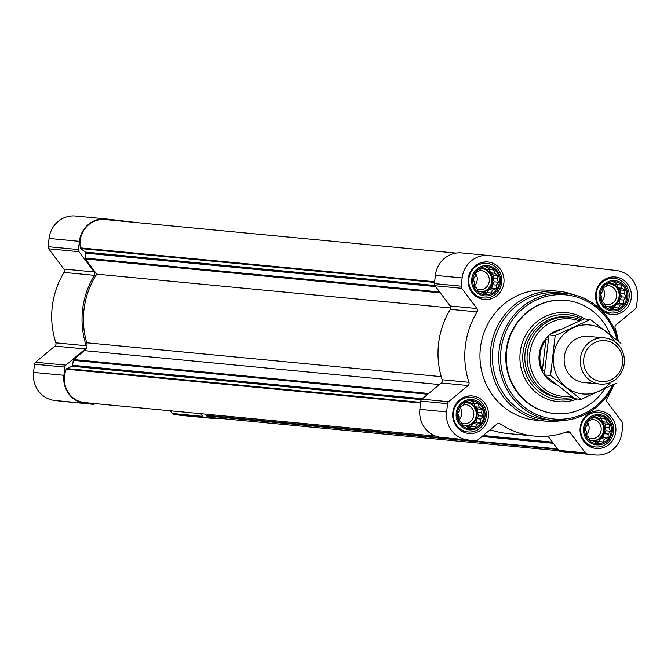 <?xml version="1.0" encoding="UTF-8"?>
<svg xmlns="http://www.w3.org/2000/svg" width="671" height="671" viewBox="0 0 671 671"><rect width="100%" height="100%" fill="white"/><g stroke="black" fill="none" stroke-linecap="round" stroke-linejoin="round"><path stroke-width="1.01" d="M592.87 417.446L596.007 417.823L599.396 416.406L601.887 418.511L605.519 418.939L606.609 422.202L609.587 424.349L608.933 427.897L610.509 431.201L608.211 434.07L608.052 437.66L604.663 439.069L602.852 441.988L599.22 441.56L596.318 443.019L593.349 440.872L590.203 440.495L588.618 437.182L586.135 435.076L586.303 431.487L585.204 428.224L587.016 425.313L587.67 421.765L590.572 420.306L592.87 417.446M584.693 428.157A14.066 13.378 -84.5 0 1 606.022 418.41A14.066 13.378 -84.5 0 1 603.221 442.608A14.066 13.378 -84.5 0 1 584.693 428.157M465.481 402.432L468.626 402.81L472.015 401.401L474.498 403.506L478.138 403.925L479.228 407.188L482.206 409.344L481.543 412.883L483.128 416.196L480.83 419.056L480.662 422.646L477.274 424.064L475.471 426.974L471.83 426.546L468.937 428.014L465.959 425.859L462.814 425.481L461.229 422.168L458.746 420.063L458.914 416.473L457.823 413.21L459.627 410.3L460.289 406.76L463.183 405.301L465.481 402.432M457.312 413.151A14.066 13.378 -84.5 0 1 478.641 403.397A14.066 13.378 -84.5 0 1 475.84 427.595A14.066 13.378 -84.5 0 1 457.312 413.151M480.981 268.467L484.127 268.845L487.515 267.427L489.998 269.532L493.638 269.96L494.728 273.223L497.706 275.378L497.043 278.918L498.628 282.231L496.33 285.091L496.163 288.681L492.774 290.098L490.971 293.009L487.331 292.581L484.437 294.041L481.459 291.893L478.314 291.516L476.737 288.203L474.246 286.098L474.414 282.508L473.323 279.245L475.127 276.335L475.789 272.795L478.683 271.336L480.981 268.467M472.812 279.186A14.066 13.378 -84.5 0 1 494.141 269.432A14.066 13.378 -84.5 0 1 491.34 293.63A14.066 13.378 -84.5 0 1 472.812 279.186M608.371 283.481L611.516 283.858L614.904 282.441L617.387 284.546L621.019 284.965L622.109 288.236L625.087 290.384L624.433 293.932L626.018 297.236L623.711 300.105L623.552 303.695L620.163 305.104L618.352 308.014L614.72 307.595L611.818 309.054L608.849 306.899L605.703 306.53L604.118 303.217L601.635 301.111L601.803 297.521L600.704 294.259L602.516 291.348L603.17 287.8L606.072 286.341L608.371 283.481M600.193 294.192A14.066 13.378 -84.5 0 1 621.522 284.437A14.066 13.378 -84.5 0 1 618.721 308.643A14.066 13.378 -84.5 0 1 600.193 294.192M462.244 252.984A25.381 24.139 95.5 0 0 461.749 252.925A25.381 24.139 95.5 0 0 435.362 275.37L434.405 283.598A2.902 2.759 95.5 0 0 434.976 285.729L450.191 305.984A2.902 2.759 95.5 0 1 450.333 309.339A81.208 77.232 95.5 0 0 442.189 379.752A2.902 2.759 95.5 0 1 441.275 382.99L421.849 399.161A2.902 2.759 95.5 0 0 420.809 401.107L419.861 409.335A25.381 24.139 95.5 0 0 440.914 437.366L448.74 438.289A2.902 2.759 95.5 0 0 448.857 438.297M617.941 339.274A81.208 77.232 95.5 0 0 615.122 328.161A2.902 2.759 95.5 0 1 616.037 324.932L635.462 308.752A2.902 2.759 95.5 0 0 636.494 306.815L637.45 298.587A25.381 24.139 95.5 0 0 616.397 270.547L489.016 255.542A25.381 24.139 95.5 0 0 488.513 255.483A25.381 24.139 95.5 0 0 462.126 277.928L461.17 286.156A2.902 2.759 95.5 0 0 461.74 288.287L476.955 308.543L450.191 305.984M613.546 385.28A81.208 77.232 95.5 0 1 606.978 398.574A2.902 2.759 95.5 0 0 607.121 401.937L622.336 422.185A2.902 2.759 95.5 0 1 622.898 424.324L621.95 432.552A25.381 24.139 95.5 0 1 595.563 454.988A25.381 24.139 95.5 0 1 595.06 454.938L587.234 454.015A2.902 2.759 95.5 0 1 585.397 452.942L570.182 432.686A2.902 2.759 95.5 0 0 567.121 431.763A81.208 77.232 95.5 0 1 534.309 436.075A81.208 77.232 95.5 0 1 500.163 423.871A2.902 2.759 95.5 0 0 496.968 424.055L477.542 440.226A2.902 2.759 95.5 0 1 475.504 440.847L467.679 439.924A25.381 24.139 95.5 0 1 446.626 411.893L447.574 403.657A2.902 2.759 95.5 0 1 448.614 401.719L468.039 385.548A2.902 2.759 95.5 0 0 468.954 382.311A81.208 77.232 95.5 0 1 477.098 311.898A2.902 2.759 95.5 0 0 476.955 308.543M490.182 429.7A81.208 77.232 95.5 0 0 507.544 433.516L534.309 436.075M547.913 436.116L558.633 450.384A2.902 2.759 95.5 0 0 560.47 451.457L568.295 452.38A25.381 24.139 95.5 0 0 568.798 452.43L595.563 454.988M468.291 278.65A18.855 17.932 -84.5 0 1 487.892 261.984A18.855 17.932 -84.5 0 1 503.946 282.457A18.855 17.932 -84.5 0 1 484.303 299.518A18.855 17.932 -84.5 0 1 468.291 278.65M452.791 412.615A18.855 17.932 -84.5 0 1 472.392 395.949A18.855 17.932 -84.5 0 1 488.446 416.423A18.855 17.932 -84.5 0 1 468.803 433.483A18.855 17.932 -84.5 0 1 452.791 412.615M580.172 427.628A18.855 17.932 -84.5 0 1 599.773 410.962A18.855 17.932 -84.5 0 1 615.827 431.428A18.855 17.932 -84.5 0 1 596.183 448.488A18.855 17.932 -84.5 0 1 580.172 427.628M595.672 293.663A18.855 17.932 -84.5 0 1 615.273 276.989A18.855 17.932 -84.5 0 1 631.327 297.463A18.855 17.932 -84.5 0 1 611.684 314.523A18.855 17.932 -84.5 0 1 595.672 293.663M561.602 420.616A65.255 62.059 -84.5 0 1 546.093 421.178L535.827 420.197A65.255 62.059 -84.5 0 1 480.402 347.972A65.255 62.059 -84.5 0 1 548.249 290.275L558.507 291.256A65.255 62.059 -84.5 0 1 573.63 294.754M456.037 253.093L105.028 219.551A23.93 22.755 95.5 0 0 80.352 247.884A1.157 1.107 95.5 0 0 80.78 248.597L85.225 252.07A1.157 1.107 95.5 0 1 85.662 253.126L85.083 258.083A1.157 1.107 95.5 0 0 85.309 258.939L96.741 274.154A79.757 75.857 95.5 0 0 86.744 342.78A7.247 6.895 95.5 0 1 84.403 350.639L73.667 359.572A1.157 1.107 95.5 0 0 73.248 360.352L72.678 365.309A1.157 1.107 95.5 0 1 72.015 366.24L66.89 368.58A1.157 1.107 95.5 0 0 66.32 369.184A23.93 22.755 95.5 0 0 84.806 402.6L435.722 436.133M205.485 414.133L205.938 415.257A1.157 1.107 95.5 0 0 206.509 415.861A23.93 22.755 95.5 0 0 213.563 417.773L558.993 450.778M96.741 274.154L450.769 307.989M75.94 216.062A25.381 24.139 95.5 0 0 75.437 216.012A25.381 24.139 95.5 0 0 49.05 238.448L48.102 246.676A2.902 2.759 95.5 0 0 48.664 248.815L63.879 269.063L94.208 271.965A2.902 2.759 95.5 0 1 94.359 275.32A81.208 77.232 95.5 0 0 86.207 345.741A2.902 2.759 95.5 0 1 85.301 348.97L65.875 365.141A2.902 2.759 95.5 0 0 64.835 367.087L63.888 375.315A25.381 24.139 95.5 0 0 84.94 403.346L92.766 404.269A2.902 2.759 95.5 0 0 94.796 403.657L94.905 403.565M170.3 410.769L172.321 413.462A2.902 2.759 95.5 0 0 174.158 414.535L181.984 415.458A25.381 24.139 95.5 0 0 182.487 415.517L212.824 418.41A25.381 24.139 95.5 0 0 218.536 418.243M63.879 269.063A2.902 2.759 95.5 0 1 64.022 272.426A81.208 77.232 95.5 0 0 55.878 342.839A2.902 2.759 95.5 0 1 54.963 346.068L35.538 362.248A2.902 2.759 95.5 0 0 34.506 364.185L33.55 372.413A25.381 24.139 95.5 0 0 54.603 400.453L62.428 401.375A2.902 2.759 95.5 0 0 62.487 401.375A2.902 2.759 95.5 0 0 62.546 401.384M138.041 222.705L106.27 218.964A25.381 24.139 95.5 0 0 105.766 218.914A25.381 24.139 95.5 0 0 79.388 241.35L78.432 249.578A2.902 2.759 95.5 0 0 79.002 251.709L94.208 271.965M200.629 413.663L202.659 416.364A2.902 2.759 95.5 0 0 204.496 417.437L212.321 418.36A25.381 24.139 95.5 0 0 212.824 418.41M574.393 398.356A42.776 40.688 -84.5 0 1 559.379 399.866A42.776 40.688 -84.5 0 1 523.044 352.518A42.776 40.688 -84.5 0 1 567.523 314.699A42.776 40.688 -84.5 0 1 582.805 319.471M572.95 397.282A40.604 38.616 -84.5 0 1 561.82 397.92L559.589 397.702A40.604 38.616 -84.5 0 1 525.099 352.761A40.604 38.616 -84.5 0 1 567.314 316.863L569.545 317.073A40.604 38.616 -84.5 0 1 581.195 320.176M604.94 388.66A56.842 54.066 -84.5 0 1 554.917 413.571A56.842 54.066 -84.5 0 1 506.63 350.656A56.842 54.066 -84.5 0 1 565.737 300.398A56.842 54.066 -84.5 0 1 610.308 334.77M554.699 413.554A56.842 54.066 -84.5 0 1 554.472 413.529A56.842 54.066 -84.5 0 1 506.186 350.614A56.842 54.066 -84.5 0 1 565.292 300.356A56.842 54.066 -84.5 0 1 565.51 300.373M612.581 385.045A62.353 59.308 -84.5 0 1 542.394 416.674A62.353 59.308 -84.5 0 1 500.985 350.002A62.353 59.308 -84.5 0 1 555.739 294.812A62.353 59.308 -84.5 0 1 617.203 340.298M613.973 384.374A63.804 60.684 -84.5 0 1 553.365 420.415A63.804 60.684 -84.5 0 1 499.165 349.801A63.804 60.684 -84.5 0 1 565.502 293.386A63.804 60.684 -84.5 0 1 618.444 341.296M553.365 420.415L546.999 419.811A63.804 60.684 -84.5 0 1 492.799 349.188A63.804 60.684 -84.5 0 1 559.136 292.774L565.502 293.386M546.093 421.178A65.255 62.059 -84.5 0 1 490.66 348.954A65.255 62.059 -84.5 0 1 558.507 291.256M599.111 294.066A15.215 14.468 -84.5 0 1 622.176 283.523A15.215 14.468 -84.5 0 1 619.148 309.692A15.215 14.468 -84.5 0 1 599.111 294.066M596.242 293.747A17.404 16.549 -84.5 0 1 614.334 278.356A17.404 16.549 -84.5 0 1 629.155 297.253A17.404 16.549 -84.5 0 1 611.021 313.005A17.404 16.549 -84.5 0 1 596.242 293.747M471.73 279.052A15.215 14.468 -84.5 0 1 494.795 268.509A15.215 14.468 -84.5 0 1 491.768 294.678A15.215 14.468 -84.5 0 1 471.73 279.052M468.853 278.733A17.404 16.549 -84.5 0 1 486.945 263.351A17.404 16.549 -84.5 0 1 501.765 282.248A17.404 16.549 -84.5 0 1 483.64 297.991A17.404 16.549 -84.5 0 1 468.853 278.733M456.23 413.026A15.215 14.468 -84.5 0 1 479.295 402.474A15.215 14.468 -84.5 0 1 476.267 428.652A15.215 14.468 -84.5 0 1 456.23 413.026M453.353 412.699A17.404 16.549 -84.5 0 1 471.445 397.316A17.404 16.549 -84.5 0 1 486.265 416.213A17.404 16.549 -84.5 0 1 468.14 431.965A17.404 16.549 -84.5 0 1 453.353 412.699M583.611 428.031A15.215 14.468 -84.5 0 1 606.676 417.488A15.215 14.468 -84.5 0 1 603.648 443.657A15.215 14.468 -84.5 0 1 583.611 428.031M580.742 427.712A17.404 16.549 -84.5 0 1 598.834 412.329A17.404 16.549 -84.5 0 1 613.655 431.227A17.404 16.549 -84.5 0 1 595.521 446.97A17.404 16.549 -84.5 0 1 580.742 427.712M614.72 307.595L609.78 307.586M620.163 305.104L616.062 304.718L619.207 303.275L619.618 299.711L621.673 296.825L620.331 293.537L620.75 289.973L618.016 287.842L616.683 284.554L613.286 284.152L612.413 283.472M614.066 307.528L616.062 304.718M623.552 303.695L619.207 303.275M623.711 300.105L619.618 299.711M626.018 297.236L621.673 296.825M624.433 293.932L620.331 293.537M625.087 290.384L620.75 289.973M622.109 288.236L618.016 287.842M621.019 284.965L616.683 284.554M617.387 284.546L613.286 284.152M611.516 283.858L608.312 283.548M608.882 306.932A11.6 11.03 95.5 0 0 619.979 296.624A11.6 11.03 95.5 0 0 610.124 283.783A11.6 11.03 95.5 0 0 608.111 283.783M605.645 306.404A11.6 11.03 95.5 0 0 606.299 306.597M603.028 288.522A9.637 9.168 -84.5 0 1 604.563 295.106A9.637 9.168 -84.5 0 1 601.635 301.094M606.643 285.611A9.637 9.168 -84.5 0 1 608.438 285.594A9.637 9.168 -84.5 0 1 616.649 296.062A9.637 9.168 -84.5 0 1 606.609 304.785A9.637 9.168 -84.5 0 1 604.655 304.366M609.679 283.749A11.6 11.03 -84.5 0 1 619.148 295.852A11.6 11.03 -84.5 0 1 608.32 306.84M487.331 292.581L482.399 292.581M492.774 290.098L488.681 289.704L491.826 288.27L492.237 284.705L494.292 281.812L492.95 278.524L493.361 274.959L490.635 272.829L489.293 269.541L485.905 269.146L485.024 268.459M486.676 292.522L488.681 289.704M496.163 288.681L491.826 288.27M496.33 285.091L492.237 284.705M498.628 282.231L494.292 281.812M497.043 278.918L492.95 278.524M497.706 275.378L493.361 274.959M494.728 273.223L490.635 272.829M493.638 269.96L489.293 269.541M489.998 269.532L485.905 269.146M484.127 268.845L480.922 268.534M481.501 291.919A11.6 11.03 95.5 0 0 492.589 281.61A11.6 11.03 95.5 0 0 482.743 268.777A11.6 11.03 95.5 0 0 480.73 268.777M478.255 291.399A11.6 11.03 95.5 0 0 478.918 291.591M471.83 426.546L466.899 426.546M477.274 424.064L473.181 423.669L476.326 422.235L476.737 418.67L478.784 415.777L477.45 412.489L477.861 408.924L475.135 406.802L473.793 403.514L470.405 403.112L469.524 402.424M471.176 426.488L473.181 423.669M480.662 422.646L476.326 422.235M480.83 419.056L476.737 418.67M483.128 416.196L478.784 415.777M481.543 412.883L477.45 412.489M482.206 409.344L477.861 408.924M479.228 407.188L475.135 406.802M478.138 403.925L473.793 403.514M474.498 403.506L470.405 403.112M468.626 402.81L465.422 402.508M465.993 425.884A11.6 11.03 95.5 0 0 477.089 415.584A11.6 11.03 95.5 0 0 467.234 402.743A11.6 11.03 95.5 0 0 465.229 402.743M462.755 425.364A11.6 11.03 95.5 0 0 463.418 425.557M599.22 441.56L594.28 441.552M604.663 439.069L600.562 438.683L603.707 437.24L604.118 433.676L606.173 430.79L604.831 427.502L605.242 423.938L602.516 421.807L601.182 418.519L597.786 418.125L596.913 417.437M598.566 441.501L600.562 438.683M608.052 437.66L603.707 437.24M608.211 434.07L604.118 433.676M610.509 431.201L606.173 430.79M608.933 427.897L604.831 427.502M609.587 424.349L605.242 423.938M606.609 422.202L602.516 421.807M605.519 418.939L601.182 418.519M601.887 418.511L597.786 418.125M596.007 417.823L592.812 417.513M593.382 440.897A11.6 11.03 95.5 0 0 604.479 430.589A11.6 11.03 95.5 0 0 594.623 417.748A11.6 11.03 95.5 0 0 592.61 417.748M590.144 440.369A11.6 11.03 95.5 0 0 590.799 440.562M475.647 273.508A9.637 9.168 -84.5 0 1 477.182 280.101A9.637 9.168 -84.5 0 1 474.246 286.089M479.262 270.598A9.637 9.168 -84.5 0 1 481.057 270.581A9.637 9.168 -84.5 0 1 489.268 281.048A9.637 9.168 -84.5 0 1 479.22 289.771A9.637 9.168 -84.5 0 1 477.266 289.36M482.29 268.744A11.6 11.03 -84.5 0 1 491.759 280.839A11.6 11.03 -84.5 0 1 480.931 291.826M460.147 407.473A9.637 9.168 -84.5 0 1 461.682 414.066A9.637 9.168 -84.5 0 1 458.746 420.054M463.762 404.563A9.637 9.168 -84.5 0 1 465.557 404.554A9.637 9.168 -84.5 0 1 473.768 415.022A9.637 9.168 -84.5 0 1 463.72 423.745A9.637 9.168 -84.5 0 1 461.765 423.326M466.79 402.709A11.6 11.03 -84.5 0 1 476.259 414.812A11.6 11.03 -84.5 0 1 465.431 425.791M587.528 422.487A9.637 9.168 -84.5 0 1 589.063 429.079A9.637 9.168 -84.5 0 1 586.135 435.068M591.143 419.576A9.637 9.168 -84.5 0 1 592.938 419.56A9.637 9.168 -84.5 0 1 601.149 430.027A9.637 9.168 -84.5 0 1 591.109 438.75A9.637 9.168 -84.5 0 1 589.155 438.339M594.179 417.714A11.6 11.03 -84.5 0 1 603.64 429.817A11.6 11.03 -84.5 0 1 592.82 440.805M556.469 384.659A29.004 27.586 -84.5 0 1 539.182 354.355A29.004 27.586 -84.5 0 1 548.87 335.517M550.287 334.343A29.004 27.586 -84.5 0 1 561.04 329.235M548.19 339.962L545.934 339.744A29.004 27.586 95.5 0 0 540.071 354.439A29.004 27.586 95.5 0 0 542.42 370.098L544.693 370.317M571.39 396.116A38.926 37.022 -84.5 0 1 529.805 353.248A38.926 37.022 -84.5 0 1 579.409 320.956M561.82 397.92A40.604 38.616 -84.5 0 1 527.331 352.98A40.604 38.616 -84.5 0 1 569.545 317.073M545.934 339.744L542.42 370.098M583.753 358.792A20.533 19.526 -84.5 0 1 614.896 344.558A20.533 19.526 -84.5 0 1 610.803 379.887A20.533 19.526 -84.5 0 1 583.753 358.792M580.415 358.415A23.2 22.068 -84.5 0 1 604.537 337.899A23.2 22.068 -84.5 0 1 624.298 363.095A23.2 22.068 -84.5 0 1 600.126 384.097A23.2 22.068 -84.5 0 1 580.415 358.415M610.736 382.361A34.657 32.963 -84.5 0 1 555.328 371.935A34.657 32.963 -84.5 0 1 590.186 325.032A34.657 32.963 -84.5 0 1 614.628 341.614M592.216 381.715A23.2 22.068 -84.5 0 1 564.185 361.468A23.2 22.068 -84.5 0 1 588.87 336.406M620.927 343.326L590.363 319.497L555.177 335.584L550.564 375.5L581.128 399.337L616.305 383.25M555.177 335.584L548.953 334.988L584.139 318.901L590.363 319.497M550.564 375.5L544.332 374.904L548.953 334.988M581.128 399.337L574.896 398.742L544.332 374.904M461.17 286.156L434.405 283.598M462.126 277.928L435.362 275.37M461.74 288.287L434.976 285.729M477.098 311.898L450.333 309.339M468.954 382.311L442.189 379.752M468.039 385.548L441.275 382.99M448.614 401.719L421.849 399.161M447.574 403.657L420.809 401.107M446.626 411.893L419.861 409.335M467.679 439.924L440.914 437.366M475.504 440.847L448.74 438.289M500.163 423.871L497.664 423.636M570.182 432.686L565.728 432.258M585.397 452.942L558.633 450.384M587.234 454.015L560.47 451.457M595.06 454.938L568.295 452.38M66.89 368.58L420.667 402.39M66.32 369.184L420.591 403.036M483.179 435.538L552.459 442.155M482.793 435.856L552.745 442.541M482.675 435.957L552.829 442.659M482.03 436.494L553.323 443.305M205.938 415.257L557.484 448.857M206.509 415.861L557.928 449.444M80.352 247.884L434.623 281.736M80.78 248.597L434.548 282.407M85.225 252.07L434.808 285.477M85.662 253.126L435.605 286.567M85.083 258.083L439.664 291.969M85.309 258.939L440.335 292.866M86.744 342.78L441.233 376.657M84.403 350.639L439.388 384.558M73.667 359.572L428.652 393.5M73.248 360.352L427.771 394.229M72.678 365.309L422.369 398.725M72.015 366.24L421.405 399.631M49.05 238.448L79.388 241.35M181.984 415.458L212.321 418.36M174.158 414.535L204.496 417.437M172.321 413.462L202.659 416.364M62.428 401.375L92.766 404.269M54.603 400.453L84.94 403.346M33.55 372.413L63.888 375.315M34.506 364.185L64.835 367.087M35.538 362.248L65.875 365.141M54.963 346.068L85.301 348.97M55.878 342.839L86.207 345.741M64.022 272.426L94.359 275.32M48.664 248.815L79.002 251.709M48.102 246.676L78.432 249.578M577.152 398.951A44.697 42.508 -84.5 0 1 520.226 352.216A44.697 42.508 -84.5 0 1 584.793 318.96M475.563 440.855L448.798 438.297M488.513 255.483L461.749 252.925M489.427 430.329L493.219 430.69M75.437 216.012L105.766 218.914M62.487 401.375L92.816 404.277M565.737 300.398L565.292 300.356M554.917 413.571L554.472 413.529M614.334 278.356L608.27 277.777M611.021 313.005L604.957 312.426M486.945 263.351L480.889 262.772M483.64 297.991L477.576 297.412M471.445 397.316L465.389 396.737M468.14 431.965L462.076 431.386M598.834 412.329L592.77 411.751M595.521 446.97L589.457 446.391M604.537 337.899L588.408 336.364M600.126 384.097L583.996 382.554"/></g></svg>
